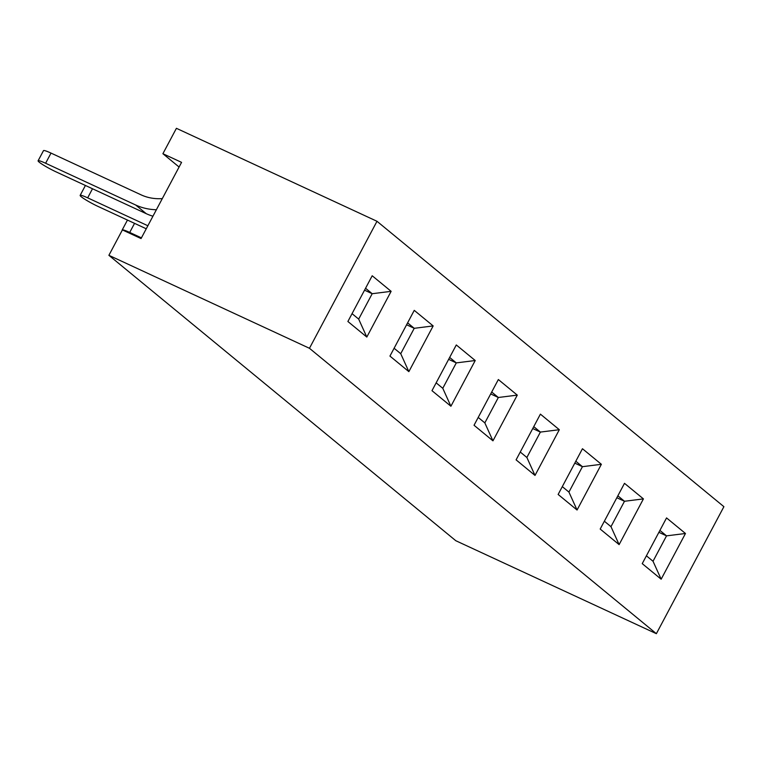 <?xml version="1.0" encoding="UTF-8"?>
<svg xmlns="http://www.w3.org/2000/svg" width="762" height="762" viewBox="0 0 762 762"><rect width="100%" height="100%" fill="white"/><g stroke="black" fill="none" stroke-linecap="round" stroke-linejoin="round"><path stroke-width="1.14" d="M162.906 153.714L181.566 162.363L141.056 238.563L122.396 229.914L108.89 255.318L309.458 348.291L376.99 221.285L176.413 128.311L162.906 153.714L179.089 167.03M376.99 221.285L723.9 506.682L656.368 633.689L455.8 540.715L108.89 255.318M352.054 313.658L358.683 319.107L372.189 293.713L365.56 288.255M364.541 290.17L372.189 293.713L391.125 291.332L366.808 337.052L347.891 321.488L372.199 275.768L391.125 291.332M394.106 348.253L400.726 353.701L414.233 328.308L407.613 322.85M406.594 324.764L414.233 328.308L433.168 325.926L408.861 371.646L389.944 356.083L414.252 310.363L433.168 325.926M436.15 382.848L442.779 388.296L456.286 362.893L449.656 357.445M448.647 359.35L456.286 362.893L475.221 360.521L450.913 406.241L431.987 390.677L456.295 344.957L475.221 360.521M478.203 417.433L484.832 422.891L498.338 397.488L491.709 392.039M490.69 393.944L498.338 397.488L517.274 395.116L492.957 440.836L474.04 425.263L498.348 379.543L517.274 395.116M520.256 452.028L526.875 457.486L540.382 432.083L533.762 426.634M532.743 428.539L540.382 432.083L559.318 429.711L535.01 475.431L516.093 459.857L540.401 414.137L559.318 429.711M562.299 486.623L568.928 492.081L582.435 466.677L575.805 461.22M574.796 463.134L582.435 466.677L601.37 464.296L577.063 510.016L558.136 494.452L582.454 448.732L601.37 464.296M604.352 521.218L610.981 526.666L624.488 501.272L617.858 495.814M616.839 497.729L624.488 501.272L643.423 498.891L619.115 544.611L600.189 529.047L624.497 483.327L643.423 498.891M646.405 555.812L653.024 561.261L666.531 535.857L659.911 530.409M658.892 532.324L666.531 535.857L685.467 533.486L661.159 579.206L642.242 563.642L666.55 517.922L685.467 533.486M309.458 348.291L656.368 633.689M661.159 579.206L653.024 561.261M619.115 544.611L610.981 526.666M577.063 510.016L568.928 492.081M535.01 475.431L526.875 457.486M492.957 440.836L484.832 422.891M450.913 406.241L442.779 388.296M408.861 371.646L400.726 353.701M366.808 337.052L358.683 319.107M134.55 223.352L129.711 232.439L141.427 237.868M129.711 232.439A14.468 1.524 -152 0 0 122.196 229.972A14.468 1.524 -152 0 0 122.225 230.229M92.497 188.757L87.668 197.844L147.866 225.752M87.668 197.844A14.468 1.524 -152 0 0 80.153 195.377A14.468 1.524 -152 0 0 98.174 206.492L146.256 228.781M162.306 198.596A50.663 44.701 129.4 0 1 141.103 194.853L51.016 153.095A14.468 1.524 -152 0 0 43.501 150.628L38.1 160.782A14.468 1.524 -152 0 0 56.131 171.898L146.218 213.665A62.236 54.912 129.4 0 0 152.943 216.208M51.016 153.095L45.615 163.249L135.703 205.016L146.218 213.665M156.381 209.74A62.236 54.912 129.4 0 1 135.703 205.016M45.615 163.249A14.468 1.524 -152 0 0 38.1 160.782M127.464 220.066L122.196 229.972M85.411 185.48L80.153 195.377"/></g></svg>
